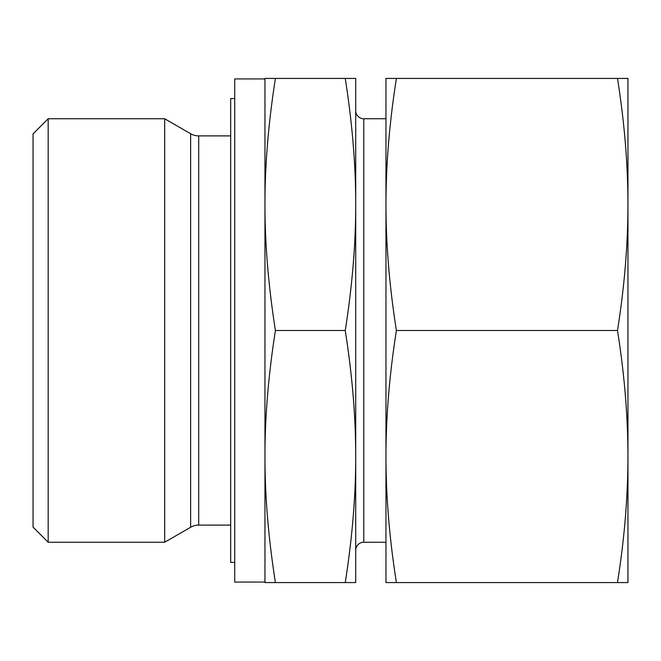 <?xml version="1.0" encoding="UTF-8"?>
<svg xmlns="http://www.w3.org/2000/svg" width="661" height="661" viewBox="0 0 661 661"><rect width="100%" height="100%" fill="white"/><g stroke="black" fill="none" stroke-linecap="round" stroke-linejoin="round"><path stroke-width="0.99" d="M48.179 118.757L33.05 133.877L33.05 527.123L48.179 542.243L48.179 118.757L164.688 118.757L164.688 542.243L190.632 527.263A16.137 16.137 0 0 1 198.705 525.107L198.705 135.893A16.137 16.137 0 0 1 190.632 133.737L164.688 118.757M264.962 582.068L234.713 582.068L234.713 78.932L264.962 78.932M355.709 550.307A8.064 8.064 0 0 1 363.773 542.243L363.773 118.757A8.064 8.064 0 0 1 355.709 110.693M345.257 582.572L355.709 582.572L355.709 204.464C355.767 243.603 352.28 285.61 345.257 330.5C352.28 375.39 355.767 417.397 355.709 456.536C355.767 495.676 352.28 537.69 345.257 582.572L275.406 582.572C268.383 537.69 264.904 495.676 264.962 456.536C264.904 417.397 268.383 375.39 275.406 330.5C268.383 285.61 264.904 243.603 264.962 204.464C264.904 165.324 268.383 123.31 275.406 78.428L264.962 78.428L264.962 582.572L275.406 582.572L269.498 582.572M234.713 562.412L230.681 562.412L230.681 98.588L234.713 98.588M351.173 78.428L345.257 78.428C352.28 123.31 355.767 165.324 355.709 204.464L355.709 78.428L275.406 78.428M345.257 330.5L275.406 330.5M617.498 582.572L627.95 582.572L627.95 204.464C627.925 244.562 624.447 286.577 617.498 330.5C624.447 374.423 627.925 416.438 627.95 456.536C627.925 496.634 624.447 538.649 617.498 582.572L396.402 582.572C389.461 538.649 385.983 496.634 385.958 456.536C385.983 416.438 389.461 374.423 396.402 330.5C389.461 286.577 385.983 244.562 385.958 204.464C385.983 164.366 389.461 122.351 396.402 78.428L385.958 78.428L385.958 582.572L396.402 582.572M617.498 330.5L396.402 330.5M617.498 78.428C624.447 122.351 627.925 164.366 627.95 204.464L627.95 78.428L396.402 78.428M190.632 527.263L190.632 133.737M198.705 135.893L230.681 135.893M363.773 118.757L385.958 118.757M363.773 542.243L385.958 542.243M198.705 525.107L230.681 525.107M48.179 542.243L164.688 542.243"/></g></svg>
